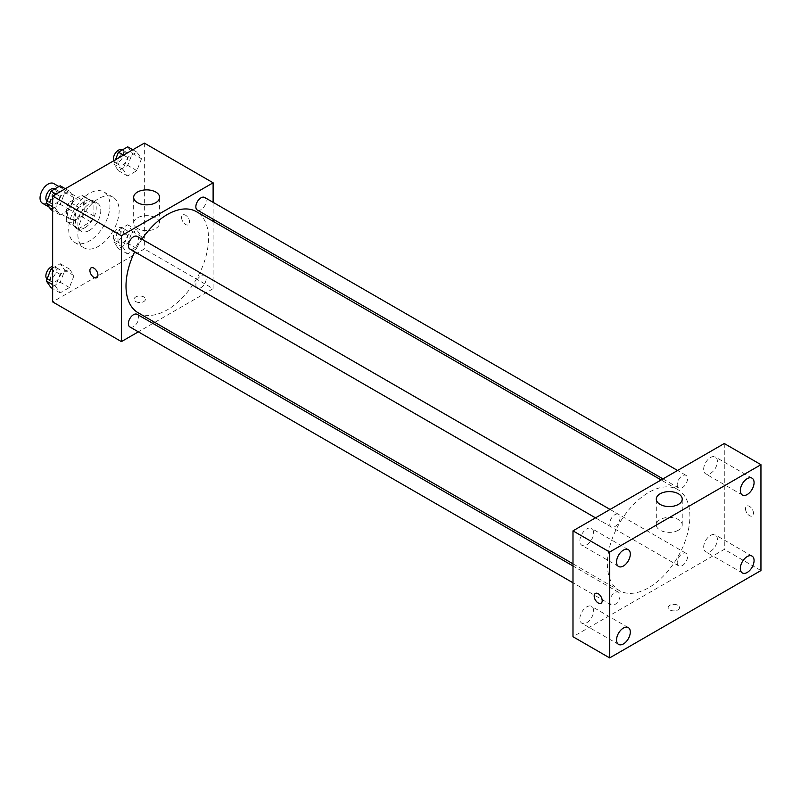 <?xml version="1.0" encoding="UTF-8"?>
<svg xmlns="http://www.w3.org/2000/svg" width="801" height="801" viewBox="0 0 801 801"><rect width="100%" height="100%" fill="white"/><g stroke="black" fill="none" stroke-linecap="round" stroke-linejoin="round"><path stroke-width="0.6" stroke-dasharray="4 3" d="M42.403 203.214A11.344 6.548 120 0 0 53.747 196.666A11.344 6.548 120 0 0 53.747 183.559M67.554 213.897A11.344 6.548 120 0 0 69.907 219.094A11.344 6.548 120 0 0 81.251 212.545A11.344 6.548 120 0 0 81.251 199.439A11.344 6.548 120 0 0 72.511 202.483A11.344 6.548 120 0 0 67.554 213.897M69.697 202.072L81.462 195.284A15.409 8.891 120 0 1 83.284 195.925A15.409 8.891 120 0 1 84.746 197.186L84.746 210.763A15.409 8.891 120 0 1 81.462 216.46L69.697 223.249A15.409 8.891 120 0 1 67.875 222.608A15.409 8.891 120 0 1 66.413 221.356L66.413 207.769A15.409 8.891 120 0 1 69.697 202.072L78.868 207.369L90.633 200.58L81.462 195.284M81.462 216.46L90.633 221.757L78.868 228.545L69.697 223.249M66.413 221.356L75.574 226.643L75.574 213.066L66.413 207.769M75.574 226.643A15.409 8.891 120 0 0 77.046 227.905A15.409 8.891 120 0 0 78.868 228.545M90.633 221.757A15.409 8.891 120 0 0 93.917 216.06L84.746 210.763M90.633 200.58A15.409 8.891 120 0 1 92.445 201.221A15.409 8.891 120 0 1 93.917 202.483L93.917 216.06M78.868 207.369A15.409 8.891 120 0 0 75.574 213.066M84.746 227.794A16.21 9.362 -60 0 1 76.646 228.595A16.21 9.362 -60 0 1 76.646 209.882A16.21 9.362 -60 0 1 92.856 200.53A16.21 9.362 -60 0 1 95.339 213.517A16.21 9.362 -60 0 1 84.746 227.794M89.332 230.448A16.21 9.362 120 0 0 99.925 216.16A16.21 9.362 120 0 0 97.432 203.174A16.21 9.362 120 0 0 84.946 207.519A16.21 9.362 120 0 0 77.867 223.829A16.21 9.362 120 0 0 81.231 231.249A16.21 9.362 120 0 0 89.332 230.448M93.917 202.483L84.746 197.186M68.706 229.116A29.176 16.841 120 0 0 74.743 242.473A29.176 16.841 120 0 0 103.92 225.632A29.176 16.841 120 0 0 103.92 191.94A29.176 16.841 120 0 0 81.442 199.759A29.176 16.841 120 0 0 68.706 229.116M77.867 234.413A29.176 16.841 120 0 0 83.915 247.769A29.176 16.841 120 0 0 113.091 230.928A29.176 16.841 120 0 0 113.091 197.236A29.176 16.841 120 0 0 90.603 205.056A29.176 16.841 120 0 0 77.867 234.413M141.507 236.635L136.871 248.57L127.609 253.927L122.984 247.329L127.609 235.394L136.871 230.047L141.507 236.635L136.871 248.57L127.609 253.927L122.984 247.329L127.609 235.394L136.871 230.047L141.507 236.635L132.335 231.339L127.709 243.284L118.438 248.63L113.812 242.042L118.438 230.097L127.709 224.751L132.335 231.339M141.507 158.718L136.871 170.653L127.609 176L122.984 169.411L127.609 157.477L136.871 152.12L141.507 158.718L136.871 170.653L127.609 176L122.984 169.411L127.609 157.477L136.871 152.12L141.507 158.718L132.335 153.422L127.709 165.356L118.438 170.703L113.812 164.115L115.504 159.749M144.35 143.099L144.35 248.971L52.656 301.907M74.022 275.594L69.397 287.539L60.125 292.886L55.499 286.297L60.125 274.353L69.397 269.006L74.022 275.594L69.397 287.539L60.125 292.886L55.499 286.297L60.125 274.353L69.397 269.006L74.022 275.594L64.851 270.307L60.225 282.242L50.964 287.589M74.022 197.677L69.397 209.612L60.125 214.958L55.499 208.37L60.125 196.435L69.397 191.089L74.022 197.677L69.397 209.612L60.125 214.958L55.499 208.37L60.125 196.435L69.397 191.089L74.022 197.677L64.851 192.38L60.225 204.315L50.964 209.672M213.116 221.296L213.116 288.67L144.35 248.971M213.116 288.67L154.763 322.362M152.921 323.424L138.343 331.844M135.749 301.576A5.677 3.274 0 0 0 141.927 302.287A5.677 3.274 0 0 0 145.432 299.264A5.677 3.274 0 0 0 139.764 295.99A5.677 3.274 0 0 0 134.087 299.264A5.677 3.274 0 0 0 135.749 301.576A5.677 3.274 0 0 0 141.927 302.287A5.677 3.274 0 0 0 145.432 299.254A5.677 3.274 0 0 0 139.764 295.98A5.677 3.274 0 0 0 134.087 299.254A5.677 3.274 0 0 0 135.749 301.576M138.092 312.74A58.353 33.692 120 0 0 196.445 279.048A58.353 33.692 120 0 0 196.445 211.674M141.967 239.179A58.353 33.692 120 0 0 134.678 251.804M213.116 202.333L213.116 219.164M197.366 210.072A7.289 4.205 120 0 0 204.655 205.867A7.289 4.205 120 0 0 204.655 197.457M195.855 284.665A7.289 4.205 120 0 0 197.366 288A7.289 4.205 120 0 0 204.655 283.794A7.289 4.205 120 0 0 204.655 275.374A7.289 4.205 120 0 0 199.038 277.326A7.289 4.205 120 0 0 195.855 284.665M129.882 326.958A7.289 4.205 120 0 0 137.171 322.753A7.289 4.205 120 0 0 137.171 314.332M137.171 236.415A7.289 4.205 -60 0 1 138.683 239.749A7.289 4.205 -60 0 1 135.499 247.078A7.289 4.205 -60 0 1 129.882 249.031M181.597 217.542A5.677 3.274 -120 0 0 184.07 223.249A5.677 3.274 -120 0 0 188.445 224.771A5.677 3.274 -120 0 0 188.445 218.222A5.677 3.274 -120 0 0 182.768 214.948A5.677 3.274 -120 0 0 181.597 217.542A5.677 3.274 -120 0 0 184.07 223.249A5.677 3.274 -120 0 0 188.435 224.771A5.677 3.274 -120 0 0 188.435 218.222A5.677 3.274 -120 0 0 182.768 214.948A5.677 3.274 -120 0 0 181.587 217.542M91.084 267.874L91.084 267.874A5.677 3.274 60 0 1 95.459 269.396A5.677 3.274 60 0 1 97.932 275.103A5.677 3.274 60 0 1 96.761 277.707A5.677 3.274 60 0 1 96.751 277.707L96.751 277.707M137.472 228.445A12.966 7.489 180 0 1 133.667 223.149A12.966 7.489 180 0 1 146.633 215.659A12.966 7.489 180 0 1 159.609 223.149A12.966 7.489 180 0 1 151.599 230.067A12.966 7.489 180 0 1 137.472 228.445M607.368 563.944A58.353 33.692 120 0 0 619.453 590.647A58.353 33.692 120 0 0 677.806 556.965A58.353 33.692 120 0 0 677.806 489.581A58.353 33.692 120 0 0 632.84 505.221A58.353 33.692 120 0 0 607.368 563.944M620.044 517.666A7.289 4.205 -60 0 1 616.86 524.995A7.289 4.205 -60 0 1 611.243 526.948A7.289 4.205 -60 0 1 611.243 518.537A7.289 4.205 -60 0 1 618.532 514.322A7.289 4.205 -60 0 1 620.044 517.666M677.215 562.572A7.289 4.205 120 0 0 678.727 565.907A7.289 4.205 120 0 0 686.016 561.701A7.289 4.205 120 0 0 686.016 553.291A7.289 4.205 120 0 0 680.399 555.243A7.289 4.205 120 0 0 677.215 562.572M609.741 601.531A7.289 4.205 120 0 0 611.243 604.875A7.289 4.205 120 0 0 618.532 600.66A7.289 4.205 120 0 0 618.532 592.249A7.289 4.205 120 0 0 612.915 594.202A7.289 4.205 120 0 0 609.741 601.531M677.215 484.655A7.289 4.205 120 0 0 678.727 487.989A7.289 4.205 120 0 0 686.016 483.784A7.289 4.205 120 0 0 686.016 475.363A7.289 4.205 120 0 0 680.399 477.316A7.289 4.205 120 0 0 677.215 484.655M724.274 443.514L724.274 549.386L572.985 636.725M703.648 547.313A9.722 5.617 -60 0 1 707.894 537.531A9.722 5.617 -60 0 1 715.383 534.928A9.722 5.617 -60 0 1 715.383 546.152A9.722 5.617 -60 0 1 705.661 551.769A9.722 5.617 -60 0 1 703.648 547.313M579.864 618.783A9.722 5.617 -60 0 1 584.109 608.99A9.722 5.617 -60 0 1 591.609 606.387A9.722 5.617 -60 0 1 591.609 617.621A9.722 5.617 -60 0 1 581.876 623.238A9.722 5.617 -60 0 1 579.864 618.783M579.864 540.855A9.722 5.617 -60 0 1 584.109 531.073A9.722 5.617 -60 0 1 591.609 528.47A9.722 5.617 -60 0 1 591.609 539.694A9.722 5.617 -60 0 1 581.876 545.311A9.722 5.617 -60 0 1 579.864 540.855M703.648 469.396A9.722 5.617 -60 0 1 707.894 459.604A9.722 5.617 -60 0 1 715.383 457.001A9.722 5.617 -60 0 1 715.383 468.235A9.722 5.617 -60 0 1 705.661 473.852A9.722 5.617 -60 0 1 703.648 469.396M760.95 570.552L724.274 549.386M745.481 508.685A5.677 3.274 -120 0 0 747.954 514.392A5.677 3.274 -120 0 0 752.329 515.914A5.677 3.274 -120 0 0 752.329 509.366A5.677 3.274 -120 0 0 746.652 506.092A5.677 3.274 -120 0 0 745.481 508.685A5.677 3.274 -120 0 0 747.954 514.402A5.677 3.274 -120 0 0 752.319 515.914A5.677 3.274 -120 0 0 752.319 509.366A5.677 3.274 -120 0 0 746.652 506.092A5.677 3.274 -120 0 0 745.471 508.685M677.856 609.931A5.677 3.274 0 0 0 679.518 607.609A5.677 3.274 0 0 0 673.841 604.334A5.677 3.274 0 0 0 668.174 607.609A5.677 3.274 0 0 0 671.679 610.642A5.677 3.274 0 0 0 677.856 609.931A5.677 3.274 0 0 0 679.518 607.609A5.677 3.274 0 0 0 673.841 604.334A5.677 3.274 0 0 0 668.174 607.609A5.677 3.274 0 0 0 671.679 610.632A5.677 3.274 0 0 0 677.856 609.921M678.427 530.172A12.966 7.489 180 0 1 664.299 531.804A12.966 7.489 180 0 1 656.299 524.885A12.966 7.489 180 0 1 669.266 517.396A12.966 7.489 180 0 1 682.232 524.885A12.966 7.489 180 0 1 678.427 530.172M595.363 593.431L595.373 593.431A5.677 3.274 60 0 1 599.739 594.953A5.677 3.274 60 0 1 602.222 600.66A5.677 3.274 60 0 1 601.04 603.263L601.04 603.263M60.225 185.792L64.851 192.38M50.443 200.701A7.289 4.205 120 0 0 51.945 204.045A7.289 4.205 120 0 0 59.234 199.829A7.289 4.205 120 0 0 59.234 191.419A7.289 4.205 120 0 0 53.617 193.371A7.289 4.205 120 0 0 50.443 200.701M69.397 209.612L60.225 204.315M60.125 214.958L52.656 210.643M55.499 208.37L52.656 206.728M60.125 196.435L56.05 194.072M69.397 191.089L65.312 188.726M47.059 201.191A7.289 4.205 120 0 0 47.359 201.391A7.289 4.205 120 0 0 54.648 197.186A7.289 4.205 120 0 0 54.648 188.776M127.709 146.833L132.335 153.422M117.917 161.742A7.289 4.205 120 0 0 119.429 165.076A7.289 4.205 120 0 0 126.718 160.871A7.289 4.205 120 0 0 126.718 152.46A7.289 4.205 120 0 0 121.101 154.413A7.289 4.205 120 0 0 117.917 161.742M136.871 170.653L127.709 165.356M127.609 176L118.438 170.703M122.984 169.411L113.812 164.115M127.609 157.477L123.534 155.114M136.871 152.12L132.796 149.767M113.612 160.841A7.289 4.205 120 0 0 114.843 162.433A7.289 4.205 120 0 0 122.132 158.228A7.289 4.205 120 0 0 122.132 149.807M52.656 268.085L60.225 263.709L64.851 270.307M50.443 278.628A7.289 4.205 120 0 0 51.945 281.962A7.289 4.205 120 0 0 59.234 277.757A7.289 4.205 120 0 0 59.234 269.336A7.289 4.205 120 0 0 53.617 271.289A7.289 4.205 120 0 0 50.443 278.628M69.397 287.539L60.225 282.242M60.125 292.886L52.656 288.57M55.499 286.297L52.656 284.655M60.125 274.353L52.656 270.037M69.397 269.006L60.225 263.709M47.059 279.108A7.289 4.205 120 0 0 47.359 279.319A7.289 4.205 120 0 0 54.648 275.103A7.289 4.205 120 0 0 54.648 266.693A7.289 4.205 120 0 0 52.656 266.413M117.917 239.669A7.289 4.205 120 0 0 119.429 243.003A7.289 4.205 120 0 0 126.718 238.798A7.289 4.205 120 0 0 126.718 230.378A7.289 4.205 120 0 0 121.101 232.33A7.289 4.205 120 0 0 117.917 239.669M136.871 248.57L127.709 243.284M127.609 253.927L118.438 248.63M122.984 247.329L113.812 242.042M127.609 235.394L118.438 230.097M136.871 230.047L127.709 224.751M113.341 237.016A7.289 4.205 120 0 0 114.843 240.35A7.289 4.205 120 0 0 122.132 236.145A7.289 4.205 120 0 0 122.132 227.734A7.289 4.205 120 0 0 116.515 229.687A7.289 4.205 120 0 0 113.341 237.016M49.171 207.129L69.907 219.094M58.914 186.543L81.251 199.439M97.432 203.174L92.856 200.53M81.231 231.249L76.646 228.595M92.445 201.221L83.284 195.925M77.046 227.905L67.875 222.608M113.091 197.236L103.92 191.94M83.915 247.769L74.743 242.473M159.609 223.149L159.609 197.356M133.667 223.149L133.667 197.356M677.806 489.581L661.135 479.959M619.453 590.647L572.985 563.824M595.503 517.857L611.243 526.948M610.072 509.446L618.532 514.322M686.016 553.291L204.655 275.374M678.727 565.907L197.366 288M618.532 592.249L572.985 565.957M611.243 604.875L572.985 582.788M686.016 475.363L677.556 470.477M678.727 487.989L662.978 478.898M752.059 556.104L715.383 534.928M742.337 572.945L705.661 551.769M628.284 627.563L591.609 606.387M618.552 644.404L581.876 623.238M628.284 549.636L591.609 528.47M618.552 566.487L581.876 545.311M752.059 478.177L715.383 457.001M742.337 495.018L705.661 473.852M682.232 524.885L682.232 499.093M656.299 524.885L656.299 499.093M59.234 191.419L54.858 188.886M51.945 204.045L47.359 201.391M126.718 152.46L122.343 149.927M119.429 165.076L114.843 162.433M59.234 269.336L54.648 266.693M51.945 281.962L47.359 279.319M126.718 230.378L122.132 227.734M119.429 243.003L114.843 240.35"/><path stroke-width="1.2" d="M58.914 186.543L53.747 183.559A11.344 6.548 120 0 0 45.006 186.603A11.344 6.548 120 0 0 40.05 198.017A11.344 6.548 120 0 0 42.403 203.214L49.171 207.129M138.343 331.844L121.422 341.606L52.656 301.907L52.656 196.035L144.35 143.099L213.116 182.798L213.116 202.333M154.763 322.362L152.921 323.424M134.678 251.804A58.353 33.692 120 0 0 126.007 286.027A58.353 33.692 120 0 0 138.092 312.74L572.985 563.824M661.135 479.959L196.445 211.674A58.353 33.692 120 0 0 141.967 239.179M213.116 219.164L213.116 221.296M121.422 341.606L121.422 235.734L213.116 182.798M677.556 470.477L204.655 197.457A7.289 4.205 120 0 0 199.038 199.409A7.289 4.205 120 0 0 195.855 206.738A7.289 4.205 120 0 0 197.366 210.072L662.978 478.898M572.985 565.957L137.171 314.332A7.289 4.205 120 0 0 131.554 316.285A7.289 4.205 120 0 0 128.37 323.624A7.289 4.205 120 0 0 129.882 326.958L572.985 582.788M595.503 517.857L129.882 249.031A7.289 4.205 -60 0 1 129.882 240.62A7.289 4.205 -60 0 1 137.171 236.415L610.072 509.446M121.422 235.734L52.656 196.035M137.472 202.653A12.966 7.489 180 0 1 133.667 197.356A12.966 7.489 180 0 1 146.633 189.867A12.966 7.489 180 0 1 159.609 197.356A12.966 7.489 180 0 1 151.599 204.275A12.966 7.489 180 0 1 137.472 202.653M97.932 275.103A5.677 3.274 60 0 1 96.751 277.707A5.677 3.274 60 0 1 91.084 274.433A5.677 3.274 60 0 1 91.084 267.884A5.677 3.274 60 0 1 95.449 269.396A5.677 3.274 60 0 1 97.932 275.103M96.751 277.707A5.677 3.274 60 0 1 91.084 274.433A5.677 3.274 60 0 1 91.084 267.874M572.985 636.725L572.985 530.853L724.274 443.514L760.95 464.68L760.95 570.552L609.661 657.901L572.985 636.725M609.661 657.901L609.661 552.029L572.985 530.853M602.212 600.66A5.677 3.274 60 0 1 601.04 603.263A5.677 3.274 60 0 1 595.363 599.989A5.677 3.274 60 0 1 595.363 593.431A5.677 3.274 60 0 1 599.739 594.953A5.677 3.274 60 0 1 602.212 600.66M609.661 552.029L760.95 464.68M678.427 504.39A12.966 7.489 180 0 1 664.299 506.012A12.966 7.489 180 0 1 656.299 499.093A12.966 7.489 180 0 1 669.266 491.604A12.966 7.489 180 0 1 682.232 499.093A12.966 7.489 180 0 1 678.427 504.39M747.193 478.658A9.722 5.617 120 0 0 740.324 490.572A9.722 5.617 120 0 0 742.337 495.018A9.722 5.617 120 0 0 752.059 489.411A9.722 5.617 120 0 0 752.059 478.177A9.722 5.617 120 0 0 747.193 478.658M623.418 550.127A9.722 5.617 120 0 0 616.54 562.032A9.722 5.617 120 0 0 618.552 566.487A9.722 5.617 120 0 0 628.284 560.87A9.722 5.617 120 0 0 628.284 549.636A9.722 5.617 120 0 0 623.418 550.127M623.418 628.044A9.722 5.617 120 0 0 616.54 639.959A9.722 5.617 120 0 0 618.552 644.404A9.722 5.617 120 0 0 628.284 638.798A9.722 5.617 120 0 0 628.284 627.563A9.722 5.617 120 0 0 623.418 628.044M747.193 556.585A9.722 5.617 120 0 0 740.324 568.49A9.722 5.617 120 0 0 742.337 572.945A9.722 5.617 120 0 0 752.059 567.328A9.722 5.617 120 0 0 752.059 556.104A9.722 5.617 120 0 0 747.193 556.585M601.04 603.263A5.677 3.274 60 0 1 595.373 599.979A5.677 3.274 60 0 1 595.373 593.431M52.656 210.643L50.964 209.672L46.328 203.074L50.964 191.139L60.225 185.792L65.312 188.726M52.656 206.728L46.328 203.074M56.05 194.072L50.964 191.139M54.858 188.886L54.648 188.776A7.289 4.205 120 0 0 49.031 190.728A7.289 4.205 120 0 0 45.857 198.057A7.289 4.205 120 0 0 47.059 201.191M115.504 159.749L118.438 152.18L127.709 146.833L132.796 149.767M123.534 155.114L118.438 152.18M122.343 149.927L122.132 149.807A7.289 4.205 120 0 0 116.515 151.759A7.289 4.205 120 0 0 113.341 159.099A7.289 4.205 120 0 0 113.612 160.841M52.656 288.57L50.964 287.589L46.328 281.001L50.964 269.066L52.656 268.085M52.656 284.655L46.328 281.001M52.656 270.037L50.964 269.066M52.656 266.413A7.289 4.205 120 0 0 45.857 275.985A7.289 4.205 120 0 0 47.059 279.108"/></g></svg>
